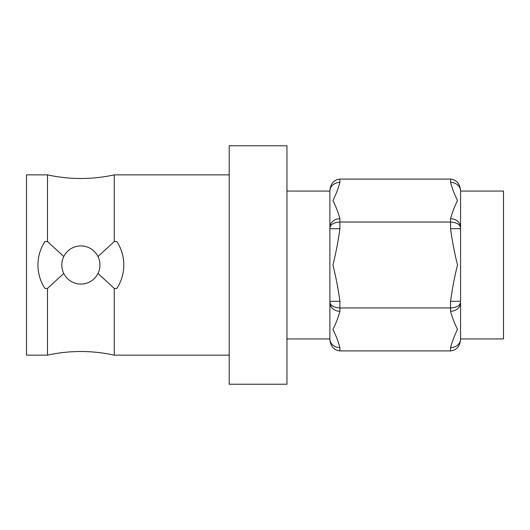 <?xml version="1.0" encoding="UTF-8"?>
<svg xmlns="http://www.w3.org/2000/svg" width="530" height="530" viewBox="0 0 530 530"><rect width="100%" height="100%" fill="white"/><g stroke="black" fill="none" stroke-linecap="round" stroke-linejoin="round"><path stroke-width="0.79" d="M63.766 256.553L47.488 241.561L47.488 174.854C58.486 177.272 69.615 178.484 80.871 178.491C92.134 178.484 103.264 177.272 114.261 174.854L114.261 241.561L97.984 256.553M229.212 355.146L114.261 355.146C103.264 352.728 92.134 351.516 80.871 351.509C69.615 351.516 58.486 352.728 47.488 355.146L47.488 288.439L63.766 273.447M286.955 265L286.955 384.243L229.212 384.243L229.212 145.757L286.955 145.757L286.955 265M61.798 265A19.08 19.08 0 0 0 80.871 284.08A19.08 19.08 0 0 0 99.951 265A19.08 19.08 0 0 0 80.871 245.92A19.08 19.08 0 0 0 61.798 265M47.488 288.439L44.911 288.439C40.346 281.397 38.027 273.586 37.948 265C38.021 256.434 40.34 248.616 44.911 241.561A42.93 42.93 0 0 0 38.405 258.759M123.801 265C123.728 273.566 121.41 281.384 116.839 288.439A42.93 42.93 0 0 0 123.801 265C123.722 256.414 121.403 248.603 116.839 241.561L114.261 241.561M114.261 355.146L114.261 288.439L116.839 288.439M47.488 355.146L26.5 355.146L26.5 174.854L47.488 174.854M97.984 273.447L114.261 288.439M47.488 241.561L44.911 241.561M286.955 338.928L329.885 338.928L329.885 339.352L329.885 191.072A10.017 8.672 180 0 1 339.902 182.399C338.246 188.514 335.927 194.576 332.939 200.585C335.927 206.528 338.246 212.576 339.902 218.724A10.017 8.672 180 0 0 329.885 227.397L329.885 228.675L339.902 228.675C338.246 240.911 335.927 253.035 332.939 265.053C335.927 276.932 338.246 289.029 339.902 301.325L329.885 301.325L329.885 302.603A10.017 8.672 -0 0 0 339.902 311.276C338.246 317.39 335.927 323.452 332.939 329.461C335.927 335.404 338.246 341.452 339.902 347.6L339.902 350.92L450.56 350.92C456.595 350.184 459.934 346.328 460.57 339.352L460.57 338.928L460.57 339.352M460.57 302.173C459.934 305.664 456.595 307.592 450.56 307.956L450.56 301.325C452.209 289.089 454.528 276.965 457.516 264.947C454.535 253.068 452.209 240.971 450.56 228.675L450.56 218.724C452.209 212.609 454.528 206.548 457.516 200.539C454.535 194.596 452.209 188.548 450.56 182.399A10.017 8.672 -0 0 1 460.57 191.072L460.57 190.648L460.57 191.072L503.5 191.072L503.5 338.928L460.57 338.928L460.57 302.603A10.017 8.672 0 0 1 450.56 311.276L450.56 307.956L339.902 307.956C333.86 307.592 330.521 305.664 329.885 302.173M460.57 191.072L460.57 301.325L450.56 301.325M450.56 218.724A10.017 8.672 0 0 1 460.57 227.397L460.57 228.675L450.56 228.675M460.57 190.648C459.934 183.672 456.595 179.816 450.56 179.08L339.902 179.08C333.86 179.816 330.521 183.672 329.885 190.648M460.57 227.827C459.934 224.336 456.595 222.408 450.56 222.044L339.902 222.044C333.86 222.408 330.521 224.336 329.885 227.827M450.56 350.92L450.56 347.6C452.209 341.486 454.528 335.424 457.516 329.415C454.535 323.472 452.209 317.424 450.56 311.276M329.885 339.352C330.521 346.328 333.86 350.184 339.902 350.92M329.885 338.928A10.017 8.672 0 0 0 339.902 347.6M450.56 347.6A10.017 8.672 -0 0 0 460.57 338.928M339.902 179.08L339.902 182.399M339.902 218.724L339.902 228.675M450.56 182.399L450.56 179.08M339.902 301.325L339.902 311.276M229.212 174.854L114.261 174.854M286.955 191.072L329.885 191.072"/></g></svg>
